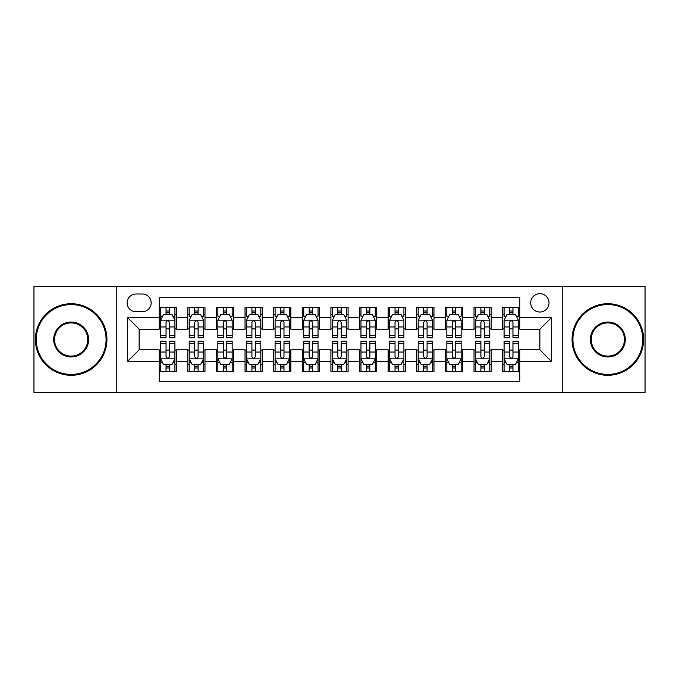 <?xml version="1.0" encoding="UTF-8"?>
<svg xmlns="http://www.w3.org/2000/svg" width="679" height="679" viewBox="0 0 679 679"><rect width="100%" height="100%" fill="white"/><g stroke="black" fill="none" stroke-linecap="round" stroke-linejoin="round"><path stroke-width="1.02" d="M539.864 293.701A9.158 9.158 0 0 0 530.698 302.859A9.158 9.158 0 0 0 539.864 312.026A9.158 9.158 0 0 0 549.022 302.859A9.158 9.158 0 0 0 539.864 293.701M562.755 392.454L645.05 392.454L645.05 286.546L562.755 286.546L562.755 392.454L116.245 392.454L116.245 286.546L33.95 286.546L33.95 392.454L116.245 392.454M519.825 307.298L502.647 307.298L502.647 317.747L491.206 317.747L491.206 329.196L502.647 329.196L502.647 317.747M491.206 317.747L491.206 307.298L474.027 307.298L474.027 317.747L462.577 317.747L462.577 329.196L474.027 329.196L474.027 317.747M462.577 317.747L462.577 307.298L445.407 307.298L445.407 317.747L433.957 317.747L433.957 329.196L445.407 329.196L445.407 317.747M433.957 317.747L433.957 307.298L416.779 307.298L416.779 317.747L405.329 317.747L405.329 329.196L416.779 329.196L416.779 317.747M405.329 317.747L405.329 307.298L388.159 307.298L388.159 317.747L376.709 317.747L376.709 329.196L388.159 329.196L388.159 317.747M376.709 317.747L376.709 307.298L359.539 307.298L359.539 317.747L348.089 317.747L348.089 329.196L359.539 329.196L359.539 317.747M348.089 317.747L348.089 307.298L330.911 307.298L330.911 317.747L319.461 317.747L319.461 329.196L330.911 329.196L330.911 317.747M319.461 317.747L319.461 307.298L302.291 307.298L302.291 317.747L290.841 317.747L290.841 329.196L302.291 329.196L302.291 317.747M290.841 317.747L290.841 307.298L273.671 307.298L273.671 317.747L262.221 317.747L262.221 329.196L273.671 329.196L273.671 317.747M262.221 317.747L262.221 307.298L245.043 307.298L245.043 317.747L233.593 317.747L233.593 329.196L245.043 329.196L245.043 317.747M233.593 317.747L233.593 307.298L216.423 307.298L216.423 317.747L204.973 317.747L204.973 329.196L216.423 329.196L216.423 317.747M204.973 317.747L204.973 307.298L187.794 307.298L187.794 329.196L176.353 329.196L176.353 307.298L159.175 307.298M159.175 371.702L176.353 371.702L176.353 349.804L187.794 349.804L187.794 371.702L204.973 371.702L204.973 349.804L216.423 349.804L216.423 361.253L204.973 361.253M216.423 361.253L216.423 371.702L233.593 371.702L233.593 349.804L245.043 349.804L245.043 361.253L233.593 361.253M245.043 361.253L245.043 371.702L262.221 371.702L262.221 349.804L273.671 349.804L273.671 361.253L262.221 361.253M273.671 361.253L273.671 371.702L290.841 371.702L290.841 349.804L302.291 349.804L302.291 361.253L290.841 361.253M302.291 361.253L302.291 371.702L319.461 371.702L319.461 349.804L330.911 349.804L330.911 361.253L319.461 361.253M330.911 361.253L330.911 371.702L348.089 371.702L348.089 349.804L359.539 349.804L359.539 361.253L348.089 361.253M359.539 361.253L359.539 371.702L376.709 371.702L376.709 349.804L388.159 349.804L388.159 361.253L376.709 361.253M388.159 361.253L388.159 371.702L405.329 371.702L405.329 349.804L416.779 349.804L416.779 361.253L405.329 361.253M416.779 361.253L416.779 371.702L433.957 371.702L433.957 349.804L445.407 349.804L445.407 361.253L433.957 361.253M445.407 361.253L445.407 371.702L462.577 371.702L462.577 349.804L474.027 349.804L474.027 361.253L462.577 361.253M474.027 361.253L474.027 371.702L491.206 371.702L491.206 349.804L502.647 349.804L502.647 361.253L491.206 361.253M135.987 311.737L142.284 311.737A8.869 8.869 0 0 0 151.162 302.859A8.869 8.869 0 0 0 142.284 293.99L135.987 293.99A8.869 8.869 0 0 0 127.117 302.859A8.869 8.869 0 0 0 135.987 311.737M562.755 286.546L116.245 286.546M519.825 317.747L519.825 297.708L159.175 297.708L159.175 329.196L139.136 329.196L139.136 349.804L159.175 349.804L159.175 381.292L519.825 381.292L519.825 349.804L539.864 349.804L539.864 329.196L519.825 329.196L519.825 317.747L551.314 317.747L551.314 361.253L519.825 361.253M159.175 361.253L127.686 361.253L127.686 317.747L159.175 317.747M502.647 361.253L502.647 371.702L519.825 371.702M159.175 314.453L160.609 314.453M166.041 314.453L169.478 314.453M174.919 314.453L176.353 314.453M159.175 328.908L160.609 328.908M166.041 328.908L169.478 328.908M174.919 328.908L176.353 328.908M159.175 350.092L160.609 350.092M166.041 350.092L169.478 350.092M174.919 350.092L176.353 350.092M159.175 364.547L160.609 364.547M166.041 364.547L169.478 364.547M174.919 364.547L176.353 364.547M187.794 328.908L189.229 328.908M194.669 328.908L198.107 328.908M203.539 328.908L204.973 328.908M187.794 314.453L189.229 314.453M194.669 314.453L198.107 314.453M203.539 314.453L204.973 314.453M187.794 350.092L189.229 350.092M194.669 350.092L198.107 350.092M203.539 350.092L204.973 350.092M187.794 364.547L189.229 364.547M194.669 364.547L198.107 364.547M203.539 364.547L204.973 364.547M216.423 350.092L217.849 350.092M223.289 350.092L226.727 350.092M232.167 350.092L233.593 350.092M216.423 364.547L217.849 364.547M223.289 364.547L226.727 364.547M232.167 364.547L233.593 364.547M216.423 314.453L217.849 314.453M223.289 314.453L226.727 314.453M232.167 314.453L233.593 314.453M216.423 328.908L217.849 328.908M223.289 328.908L226.727 328.908M232.167 328.908L233.593 328.908M245.043 350.092L246.477 350.092M251.917 350.092L255.346 350.092M260.787 350.092L262.221 350.092M245.043 364.547L246.477 364.547M251.917 364.547L255.346 364.547M260.787 364.547L262.221 364.547M245.043 314.453L246.477 314.453M251.917 314.453L255.346 314.453M260.787 314.453L262.221 314.453M245.043 328.908L246.477 328.908M251.917 328.908L255.346 328.908M260.787 328.908L262.221 328.908M273.671 350.092L275.097 350.092M280.537 350.092L283.975 350.092M289.407 350.092L290.841 350.092M273.671 364.547L275.097 364.547M280.537 364.547L283.975 364.547M289.407 364.547L290.841 364.547M273.671 314.453L275.097 314.453M280.537 314.453L283.975 314.453M289.407 314.453L290.841 314.453M273.671 328.908L275.097 328.908M280.537 328.908L283.975 328.908M289.407 328.908L290.841 328.908M302.291 350.092L303.725 350.092M309.157 350.092L312.595 350.092M318.035 350.092L319.461 350.092M302.291 364.547L303.725 364.547M309.157 364.547L312.595 364.547M318.035 364.547L319.461 364.547M302.291 314.453L303.725 314.453M309.157 314.453L312.595 314.453M318.035 314.453L319.461 314.453M302.291 328.908L303.725 328.908M309.157 328.908L312.595 328.908M318.035 328.908L319.461 328.908M330.911 350.092L332.345 350.092M337.786 350.092L341.214 350.092M346.655 350.092L348.089 350.092M330.911 364.547L332.345 364.547M337.786 364.547L341.214 364.547M346.655 364.547L348.089 364.547M330.911 314.453L332.345 314.453M337.786 314.453L341.214 314.453M346.655 314.453L348.089 314.453M330.911 328.908L332.345 328.908M337.786 328.908L341.214 328.908M346.655 328.908L348.089 328.908M359.539 350.092L360.965 350.092M366.405 350.092L369.843 350.092M375.275 350.092L376.709 350.092M359.539 364.547L360.965 364.547M366.405 364.547L369.843 364.547M375.275 364.547L376.709 364.547M359.539 314.453L360.965 314.453M366.405 314.453L369.843 314.453M375.275 314.453L376.709 314.453M359.539 328.908L360.965 328.908M366.405 328.908L369.843 328.908M375.275 328.908L376.709 328.908M388.159 350.092L389.593 350.092M395.025 350.092L398.463 350.092M403.903 350.092L405.329 350.092M388.159 364.547L389.593 364.547M395.025 364.547L398.463 364.547M403.903 364.547L405.329 364.547M388.159 314.453L389.593 314.453M395.025 314.453L398.463 314.453M403.903 314.453L405.329 314.453M388.159 328.908L389.593 328.908M395.025 328.908L398.463 328.908M403.903 328.908L405.329 328.908M416.779 350.092L418.213 350.092M423.654 350.092L427.083 350.092M432.523 350.092L433.957 350.092M416.779 364.547L418.213 364.547M423.654 364.547L427.083 364.547M432.523 364.547L433.957 364.547M416.779 314.453L418.213 314.453M423.654 314.453L427.083 314.453M432.523 314.453L433.957 314.453M416.779 328.908L418.213 328.908M423.654 328.908L427.083 328.908M432.523 328.908L433.957 328.908M445.407 350.092L446.833 350.092M452.273 350.092L455.711 350.092M461.151 350.092L462.577 350.092M445.407 364.547L446.833 364.547M452.273 364.547L455.711 364.547M461.151 364.547L462.577 364.547M445.407 314.453L446.833 314.453M452.273 314.453L455.711 314.453M461.151 314.453L462.577 314.453M445.407 328.908L446.833 328.908M452.273 328.908L455.711 328.908M461.151 328.908L462.577 328.908M474.027 350.092L475.461 350.092M480.893 350.092L484.331 350.092M489.771 350.092L491.206 350.092M474.027 364.547L475.461 364.547M480.893 364.547L484.331 364.547M489.771 364.547L491.206 364.547M474.027 314.453L475.461 314.453M480.893 314.453L484.331 314.453M489.771 314.453L491.206 314.453M474.027 328.908L475.461 328.908M480.893 328.908L484.331 328.908M489.771 328.908L491.206 328.908M502.647 350.092L504.081 350.092M509.522 350.092L512.959 350.092M518.391 350.092L519.825 350.092M502.647 364.547L504.081 364.547M509.522 364.547L512.959 364.547M518.391 364.547L519.825 364.547M502.647 314.453L504.081 314.453M509.522 314.453L512.959 314.453M518.391 314.453L519.825 314.453M502.647 328.908L504.081 328.908M509.522 328.908L512.959 328.908M518.391 328.908L519.825 328.908M139.136 329.196L127.686 317.747M139.136 349.804L127.686 361.253M551.314 317.747L539.864 329.196M551.314 361.253L539.864 349.804M169.478 311.016L166.041 311.016M174.919 335.451L169.478 335.451L169.478 337.786L174.919 337.786L174.919 320.327L172.059 314.598L163.469 314.598L160.609 320.327L160.609 337.786L166.041 337.786L166.041 335.451L160.609 335.451M160.609 320.327L160.609 307.298M174.919 320.327L174.919 307.298M166.041 314.598L166.041 307.298M169.478 307.298L169.478 314.598M169.478 335.451L169.478 322.466C168.333 320.267 167.195 320.267 166.041 322.466L166.041 335.451M166.041 367.984L169.478 367.984M160.609 343.549L166.041 343.549L166.041 341.214L160.609 341.214L160.609 358.673L163.469 364.402L172.059 364.402L174.919 358.673L174.919 341.214L169.478 341.214L169.478 343.549L174.919 343.549M174.919 358.673L174.919 371.702M160.609 358.673L160.609 371.702M169.478 364.402L169.478 371.702M166.041 371.702L166.041 364.402M166.041 343.549L166.041 356.534C167.187 358.733 168.333 358.733 169.478 356.534L169.478 343.549M71.159 304.582A34.918 34.918 0 0 0 36.242 339.5A34.918 34.918 0 0 0 71.159 374.418A34.918 34.918 0 0 0 106.077 339.5A34.918 34.918 0 0 0 71.159 304.582M71.159 375.275A35.775 35.775 0 0 1 35.384 339.5A35.775 35.775 0 0 1 71.159 303.725A35.775 35.775 0 0 1 106.942 339.5A35.775 35.775 0 0 1 71.159 375.275M71.159 322.041A17.459 17.459 0 0 1 88.618 339.5A17.459 17.459 0 0 1 71.159 356.959A17.459 17.459 0 0 1 53.7 339.5A17.459 17.459 0 0 1 71.159 322.041M71.159 356.102A16.602 16.602 0 0 0 87.761 339.5A16.602 16.602 0 0 0 71.159 322.898A16.602 16.602 0 0 0 54.558 339.5A16.602 16.602 0 0 0 71.159 356.102M607.841 304.582A34.918 34.918 0 0 0 572.923 339.5A34.918 34.918 0 0 0 607.841 374.418A34.918 34.918 0 0 0 642.758 339.5A34.918 34.918 0 0 0 607.841 304.582M607.841 375.275A35.775 35.775 0 0 1 572.058 339.5A35.775 35.775 0 0 1 607.841 303.725A35.775 35.775 0 0 1 643.616 339.5A35.775 35.775 0 0 1 607.841 375.275M607.841 322.041A17.459 17.459 0 0 1 625.3 339.5A17.459 17.459 0 0 1 607.841 356.959A17.459 17.459 0 0 1 590.382 339.5A17.459 17.459 0 0 1 607.841 322.041M607.841 356.102A16.602 16.602 0 0 0 624.442 339.5A16.602 16.602 0 0 0 607.841 322.898A16.602 16.602 0 0 0 591.239 339.5A16.602 16.602 0 0 0 607.841 356.102M198.107 307.298L198.107 314.598L198.107 311.016L194.669 311.016M203.539 334.06L203.539 335.451L198.107 335.451L198.107 337.786L203.539 337.786L203.539 320.327L200.678 314.598L192.089 314.598L189.229 320.327L189.229 337.786L194.669 337.786L194.669 326.955L194.669 335.451L189.229 335.451M191.308 316.176L189.229 316.176L189.229 307.298M189.229 316.236L189.229 311.016M203.539 316.236L203.539 311.016M201.468 316.176L203.539 316.176L203.539 307.298M194.669 314.598L194.669 307.298M198.107 335.451L198.107 322.466C196.961 320.267 195.815 320.267 194.669 322.466L194.669 326.955L189.229 326.955M226.727 307.298L226.727 314.598L226.727 311.016L223.289 311.016M232.167 334.06L232.167 335.451L226.727 335.451L226.727 337.786L232.167 337.786L232.167 320.327L229.298 314.598L220.717 314.598L217.849 320.327L217.849 337.786L223.289 337.786L223.289 326.955L223.289 335.451L217.849 335.451M219.928 316.176L217.849 316.176L217.849 307.298M217.849 316.236L217.849 311.016M232.167 316.236L232.167 311.016M230.088 316.176L232.167 316.176L232.167 307.298M223.289 314.598L223.289 307.298M226.727 335.451L226.727 322.466C225.581 320.267 224.435 320.267 223.289 322.466L223.289 326.955L217.849 326.955M255.346 307.298L255.346 314.598L255.346 311.016L251.917 311.016M260.787 334.06L260.787 335.451L255.346 335.451L255.346 337.786L260.787 337.786L260.787 320.327L257.927 314.598L249.337 314.598L246.477 320.327L246.477 337.786L251.917 337.786L251.917 326.955L251.917 335.451L246.477 335.451M248.548 316.176L246.477 316.176L246.477 307.298M246.477 316.236L246.477 311.016M260.787 316.236L260.787 311.016M258.716 316.176L260.787 316.176L260.787 307.298M251.917 314.598L251.917 307.298M255.346 335.451L255.346 322.466C254.209 320.267 253.063 320.267 251.917 322.466L251.917 326.955L246.477 326.955M283.975 307.298L283.975 314.598L283.975 311.016L280.537 311.016M289.407 334.06L289.407 335.451L283.975 335.451L283.975 337.786L289.407 337.786L289.407 320.327L286.546 314.598L277.957 314.598L275.097 320.327L275.097 337.786L280.537 337.786L280.537 326.955L280.537 335.451L275.097 335.451M277.176 316.176L275.097 316.176L275.097 307.298M275.097 316.236L275.097 311.016M289.407 316.236L289.407 311.016M287.336 316.176L289.407 316.176L289.407 307.298M280.537 314.598L280.537 307.298M283.975 335.451L283.975 322.466C282.829 320.267 281.683 320.267 280.537 322.466L280.537 326.955L275.097 326.955M194.669 367.984L198.107 367.984M189.229 343.549L194.669 343.549L194.669 341.214L189.229 341.214L189.229 358.673L192.089 364.402L200.678 364.402L203.539 358.673L203.539 341.214L198.107 341.214L198.107 343.549L203.539 343.549M203.539 358.673L203.539 371.702M189.229 358.673L189.229 371.702M198.107 364.402L198.107 371.702M194.669 371.702L194.669 364.402M194.669 343.549L194.669 356.534C195.815 358.733 196.952 358.733 198.107 356.534L198.107 343.549M223.289 367.984L226.727 367.984M217.849 343.549L223.289 343.549L223.289 341.214L217.849 341.214L217.849 358.673L220.717 364.402L229.298 364.402L232.167 358.673L232.167 341.214L226.727 341.214L226.727 343.549L232.167 343.549M232.167 358.673L232.167 371.702M217.849 358.673L217.849 371.702M226.727 364.402L226.727 371.702M223.289 371.702L223.289 364.402M223.289 343.549L223.289 356.534C224.435 358.733 225.581 358.733 226.727 356.534L226.727 343.549M251.917 367.984L255.346 367.984M246.477 343.549L251.917 343.549L251.917 341.214L246.477 341.214L246.477 358.673L249.337 364.402L257.927 364.402L260.787 358.673L260.787 341.214L255.346 341.214L255.346 343.549L260.787 343.549M260.787 358.673L260.787 371.702M246.477 358.673L246.477 371.702M255.346 364.402L255.346 371.702M251.917 371.702L251.917 364.402M251.917 343.549L251.917 356.534C253.055 358.733 254.201 358.733 255.346 356.534L255.346 343.549M280.537 367.984L283.975 367.984M275.097 343.549L280.537 343.549L280.537 341.214L275.097 341.214L275.097 358.673L277.957 364.402L286.546 364.402L289.407 358.673L289.407 341.214L283.975 341.214L283.975 343.549L289.407 343.549M289.407 358.673L289.407 371.702M275.097 358.673L275.097 371.702M283.975 364.402L283.975 371.702M280.537 371.702L280.537 364.402M280.537 343.549L280.537 356.534C281.683 358.733 282.829 358.733 283.975 356.534L283.975 343.549M312.595 307.298L312.595 314.598L312.595 311.016L309.157 311.016M318.035 334.06L318.035 335.451L312.595 335.451L312.595 337.786L318.035 337.786L318.035 320.327L315.166 314.598L306.585 314.598L303.725 320.327L303.725 337.786L309.157 337.786L309.157 326.955L309.157 335.451L303.725 335.451M305.796 316.176L303.725 316.176L303.725 307.298M303.725 316.236L303.725 311.016M318.035 316.236L318.035 311.016M315.956 316.176L318.035 316.176L318.035 307.298M309.157 314.598L309.157 307.298M312.595 335.451L312.595 322.466C311.449 320.267 310.303 320.267 309.157 322.466L309.157 326.955L303.725 326.955M309.157 367.984L312.595 367.984M303.725 343.549L309.157 343.549L309.157 341.214L303.725 341.214L303.725 358.673L306.585 364.402L315.166 364.402L318.035 358.673L318.035 341.214L312.595 341.214L312.595 343.549L318.035 343.549M318.035 358.673L318.035 371.702M303.725 358.673L303.725 371.702M312.595 364.402L312.595 371.702M309.157 371.702L309.157 364.402M309.157 343.549L309.157 356.534C310.303 358.733 311.449 358.733 312.595 356.534L312.595 343.549M341.214 307.298L341.214 314.598L341.214 311.016L337.786 311.016M346.655 334.06L346.655 335.451L341.214 335.451L341.214 337.786L346.655 337.786L346.655 320.327L343.795 314.598L335.205 314.598L332.345 320.327L332.345 337.786L337.786 337.786L337.786 326.955L337.786 335.451L332.345 335.451M334.416 316.176L332.345 316.176L332.345 307.298M332.345 316.236L332.345 311.016M346.655 316.236L346.655 311.016M344.584 316.176L346.655 316.176L346.655 307.298M337.786 314.598L337.786 307.298M341.214 335.451L341.214 322.466C340.077 320.267 338.931 320.267 337.786 322.466L337.786 326.955L332.345 326.955M337.786 367.984L341.214 367.984M332.345 343.549L337.786 343.549L337.786 341.214L332.345 341.214L332.345 358.673L335.205 364.402L343.795 364.402L346.655 358.673L346.655 341.214L341.214 341.214L341.214 343.549L346.655 343.549M346.655 358.673L346.655 371.702M332.345 358.673L332.345 371.702M341.214 364.402L341.214 371.702M337.786 371.702L337.786 364.402M337.786 343.549L337.786 356.534C338.923 358.733 340.069 358.733 341.214 356.534L341.214 343.549M369.843 307.298L369.843 314.598L369.843 311.016L366.405 311.016M375.275 334.06L375.275 335.451L369.843 335.451L369.843 337.786L375.275 337.786L375.275 320.327L372.415 314.598L363.834 314.598L360.965 320.327L360.965 337.786L366.405 337.786L366.405 326.955L366.405 335.451L360.965 335.451M363.044 316.176L360.965 316.176L360.965 307.298M360.965 316.236L360.965 311.016M375.275 316.236L375.275 311.016M373.204 316.176L375.275 316.176L375.275 307.298M366.405 314.598L366.405 307.298M369.843 335.451L369.843 322.466C368.697 320.267 367.551 320.267 366.405 322.466L366.405 326.955L360.965 326.955M366.405 367.984L369.843 367.984M360.965 343.549L366.405 343.549L366.405 341.214L360.965 341.214L360.965 358.673L363.834 364.402L372.415 364.402L375.275 358.673L375.275 341.214L369.843 341.214L369.843 343.549L375.275 343.549M375.275 358.673L375.275 371.702M360.965 358.673L360.965 371.702M369.843 364.402L369.843 371.702M366.405 371.702L366.405 364.402M366.405 343.549L366.405 356.534C367.551 358.733 368.697 358.733 369.843 356.534L369.843 343.549M398.463 307.298L398.463 314.598L398.463 311.016L395.025 311.016M403.903 334.06L403.903 335.451L398.463 335.451L398.463 337.786L403.903 337.786L403.903 320.327L401.043 314.598L392.454 314.598L389.593 320.327L389.593 337.786L395.025 337.786L395.025 326.955L395.025 335.451L389.593 335.451M391.664 316.176L389.593 316.176L389.593 307.298M389.593 316.236L389.593 311.016M403.903 316.236L403.903 311.016M401.824 316.176L403.903 316.176L403.903 307.298M395.025 314.598L395.025 307.298M398.463 335.451L398.463 322.466C397.317 320.267 396.171 320.267 395.025 322.466L395.025 326.955L389.593 326.955M395.025 367.984L398.463 367.984M389.593 343.549L395.025 343.549L395.025 341.214L389.593 341.214L389.593 358.673L392.454 364.402L401.043 364.402L403.903 358.673L403.903 341.214L398.463 341.214L398.463 343.549L403.903 343.549M403.903 358.673L403.903 371.702M389.593 358.673L389.593 371.702M398.463 364.402L398.463 371.702M395.025 371.702L395.025 364.402M395.025 343.549L395.025 356.534C396.171 358.733 397.317 358.733 398.463 356.534L398.463 343.549M427.083 307.298L427.083 314.598L427.083 311.016L423.654 311.016M432.523 334.06L432.523 335.451L427.083 335.451L427.083 337.786L432.523 337.786L432.523 320.327L429.663 314.598L421.073 314.598L418.213 320.327L418.213 337.786L423.654 337.786L423.654 326.955L423.654 335.451L418.213 335.451M420.284 316.176L418.213 316.176L418.213 307.298M418.213 316.236L418.213 311.016M432.523 316.236L432.523 311.016M430.452 316.176L432.523 316.176L432.523 307.298M423.654 314.598L423.654 307.298M427.083 335.451L427.083 322.466C425.945 320.267 424.799 320.267 423.654 322.466L423.654 326.955L418.213 326.955M423.654 367.984L427.083 367.984M418.213 343.549L423.654 343.549L423.654 341.214L418.213 341.214L418.213 358.673L421.073 364.402L429.663 364.402L432.523 358.673L432.523 341.214L427.083 341.214L427.083 343.549L432.523 343.549M432.523 358.673L432.523 371.702M418.213 358.673L418.213 371.702M427.083 364.402L427.083 371.702M423.654 371.702L423.654 364.402M423.654 343.549L423.654 356.534C424.791 358.733 425.937 358.733 427.083 356.534L427.083 343.549M455.711 307.298L455.711 314.598L455.711 311.016L452.273 311.016M461.151 334.06L461.151 335.451L455.711 335.451L455.711 337.786L461.151 337.786L461.151 320.327L458.283 314.598L449.702 314.598L446.833 320.327L446.833 337.786L452.273 337.786L452.273 326.955L452.273 335.451L446.833 335.451M448.912 316.176L446.833 316.176L446.833 307.298M446.833 316.236L446.833 311.016M461.151 316.236L461.151 311.016M459.072 316.176L461.151 316.176L461.151 307.298M452.273 314.598L452.273 307.298M455.711 335.451L455.711 322.466C454.565 320.267 453.419 320.267 452.273 322.466L452.273 326.955L446.833 326.955M452.273 367.984L455.711 367.984M446.833 343.549L452.273 343.549L452.273 341.214L446.833 341.214L446.833 358.673L449.702 364.402L458.283 364.402L461.151 358.673L461.151 341.214L455.711 341.214L455.711 343.549L461.151 343.549M461.151 358.673L461.151 371.702M446.833 358.673L446.833 371.702M455.711 364.402L455.711 371.702M452.273 371.702L452.273 364.402M452.273 343.549L452.273 356.534C453.419 358.733 454.565 358.733 455.711 356.534L455.711 343.549M484.331 307.298L484.331 314.598L484.331 311.016L480.893 311.016M489.771 334.06L489.771 335.451L484.331 335.451L484.331 337.786L489.771 337.786L489.771 320.327L486.911 314.598L478.322 314.598L475.461 320.327L475.461 337.786L480.893 337.786L480.893 326.955L480.893 335.451L475.461 335.451M477.532 316.176L475.461 316.176L475.461 307.298M475.461 316.236L475.461 311.016M489.771 316.236L489.771 311.016M487.692 316.176L489.771 316.176L489.771 307.298M480.893 314.598L480.893 307.298M484.331 335.451L484.331 322.466C483.185 320.267 482.048 320.267 480.893 322.466L480.893 326.955L475.461 326.955M480.893 367.984L484.331 367.984M475.461 343.549L480.893 343.549L480.893 341.214L475.461 341.214L475.461 358.673L478.322 364.402L486.911 364.402L489.771 358.673L489.771 341.214L484.331 341.214L484.331 343.549L489.771 343.549M489.771 358.673L489.771 371.702M475.461 358.673L475.461 371.702M484.331 364.402L484.331 371.702M480.893 371.702L480.893 364.402M480.893 343.549L480.893 356.534C482.039 358.733 483.185 358.733 484.331 356.534L484.331 343.549M512.959 307.298L512.959 314.598L512.959 311.016L509.522 311.016M518.391 334.06L518.391 335.451L512.959 335.451L512.959 337.786L518.391 337.786L518.391 320.327L515.531 314.598L506.941 314.598L504.081 320.327L504.081 337.786L509.522 337.786L509.522 326.955L509.522 335.451L504.081 335.451M506.161 316.176L504.081 316.176L504.081 307.298M504.081 316.236L504.081 311.016M518.391 316.236L518.391 311.016M516.32 316.176L518.391 316.176L518.391 307.298M509.522 314.598L509.522 307.298M512.959 335.451L512.959 322.466C511.813 320.267 510.667 320.267 509.522 322.466L509.522 326.955L504.081 326.955M509.522 367.984L512.959 367.984M504.081 343.549L509.522 343.549L509.522 341.214L504.081 341.214L504.081 358.673L506.941 364.402L515.531 364.402L518.391 358.673L518.391 341.214L512.959 341.214L512.959 343.549L518.391 343.549M518.391 358.673L518.391 371.702M504.081 358.673L504.081 371.702M512.959 364.402L512.959 371.702M509.522 371.702L509.522 364.402M509.522 343.549L509.522 356.534C510.667 358.733 511.805 358.733 512.959 356.534L512.959 343.549M187.794 361.253L176.353 361.253M187.794 317.747L176.353 317.747M174.843 320.182L160.677 320.182M160.609 316.176L162.68 316.176M172.839 316.176L174.919 316.176M166.041 326.955L160.609 326.955M174.919 326.955L169.478 326.955M169.478 312.841L166.041 312.841M160.677 358.818L174.843 358.818M174.919 362.824L172.839 362.824M162.68 362.824L160.609 362.824M169.478 352.045L174.919 352.045M160.609 352.045L166.041 352.045M166.041 366.159L169.478 366.159M203.471 320.182L189.305 320.182M203.539 326.955L198.107 326.955M198.107 312.841L194.669 312.841M232.091 320.182L217.925 320.182M232.167 326.955L226.727 326.955M226.727 312.841L223.289 312.841M260.719 320.182L246.545 320.182M260.787 326.955L255.346 326.955M255.346 312.841L251.917 312.841M289.339 320.182L275.173 320.182M289.407 326.955L283.975 326.955M283.975 312.841L280.537 312.841M189.305 358.818L203.471 358.818M203.539 362.824L201.468 362.824M191.308 362.824L189.229 362.824M198.107 352.045L203.539 352.045M189.229 352.045L194.669 352.045M194.669 366.159L198.107 366.159M217.925 358.818L232.091 358.818M232.167 362.824L230.088 362.824M219.928 362.824L217.849 362.824M226.727 352.045L232.167 352.045M217.849 352.045L223.289 352.045M223.289 366.159L226.727 366.159M246.545 358.818L260.719 358.818M260.787 362.824L258.716 362.824M248.548 362.824L246.477 362.824M255.346 352.045L260.787 352.045M246.477 352.045L251.917 352.045M251.917 366.159L255.346 366.159M275.173 358.818L289.339 358.818M289.407 362.824L287.336 362.824M277.176 362.824L275.097 362.824M283.975 352.045L289.407 352.045M275.097 352.045L280.537 352.045M280.537 366.159L283.975 366.159M317.959 320.182L303.793 320.182M318.035 326.955L312.595 326.955M312.595 312.841L309.157 312.841M303.793 358.818L317.959 358.818M318.035 362.824L315.956 362.824M305.796 362.824L303.725 362.824M312.595 352.045L318.035 352.045M303.725 352.045L309.157 352.045M309.157 366.159L312.595 366.159M346.587 320.182L332.413 320.182M346.655 326.955L341.214 326.955M341.214 312.841L337.786 312.841M332.413 358.818L346.587 358.818M346.655 362.824L344.584 362.824M334.416 362.824L332.345 362.824M341.214 352.045L346.655 352.045M332.345 352.045L337.786 352.045M337.786 366.159L341.214 366.159M375.207 320.182L361.041 320.182M375.275 326.955L369.843 326.955M369.843 312.841L366.405 312.841M361.041 358.818L375.207 358.818M375.275 362.824L373.204 362.824M363.044 362.824L360.965 362.824M369.843 352.045L375.275 352.045M360.965 352.045L366.405 352.045M366.405 366.159L369.843 366.159M403.827 320.182L389.661 320.182M403.903 326.955L398.463 326.955M398.463 312.841L395.025 312.841M389.661 358.818L403.827 358.818M403.903 362.824L401.824 362.824M391.664 362.824L389.593 362.824M398.463 352.045L403.903 352.045M389.593 352.045L395.025 352.045M395.025 366.159L398.463 366.159M432.455 320.182L418.281 320.182M432.523 326.955L427.083 326.955M427.083 312.841L423.654 312.841M418.281 358.818L432.455 358.818M432.523 362.824L430.452 362.824M420.284 362.824L418.213 362.824M427.083 352.045L432.523 352.045M418.213 352.045L423.654 352.045M423.654 366.159L427.083 366.159M461.075 320.182L446.909 320.182M461.151 326.955L455.711 326.955M455.711 312.841L452.273 312.841M446.909 358.818L461.075 358.818M461.151 362.824L459.072 362.824M448.912 362.824L446.833 362.824M455.711 352.045L461.151 352.045M446.833 352.045L452.273 352.045M452.273 366.159L455.711 366.159M489.695 320.182L475.529 320.182M489.771 326.955L484.331 326.955M484.331 312.841L480.893 312.841M475.529 358.818L489.695 358.818M489.771 362.824L487.692 362.824M477.532 362.824L475.461 362.824M484.331 352.045L489.771 352.045M475.461 352.045L480.893 352.045M480.893 366.159L484.331 366.159M518.323 320.182L504.158 320.182M518.391 326.955L512.959 326.955M512.959 312.841L509.522 312.841M504.158 358.818L518.323 358.818M518.391 362.824L516.32 362.824M506.161 362.824L504.081 362.824M512.959 352.045L518.391 352.045M504.081 352.045L509.522 352.045M509.522 366.159L512.959 366.159"/></g></svg>
